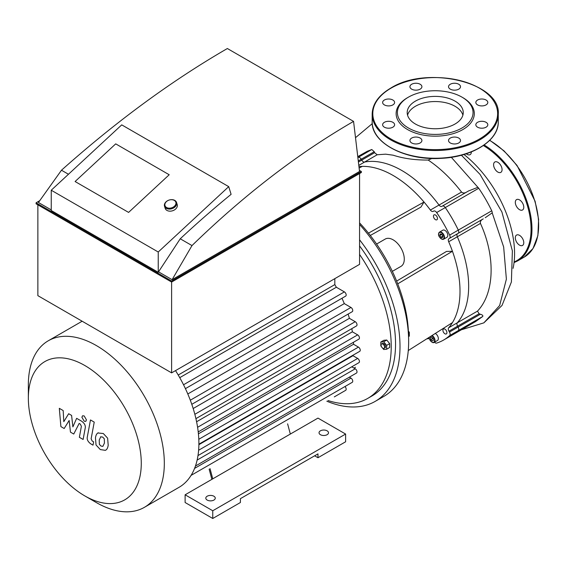 <?xml version="1.0" encoding="UTF-8"?>
<svg xmlns="http://www.w3.org/2000/svg" width="567" height="567" viewBox="0 0 567 567"><rect width="100%" height="100%" fill="white"/><g stroke="black" fill="none" stroke-linecap="round" stroke-linejoin="round"><path stroke-width="0.85" d="M519.549 245.142A5.989 3.459 -120 0 0 522.54 245.433A5.989 3.459 -120 0 0 522.54 238.523A5.989 3.459 -120 0 0 516.551 235.064A5.989 3.459 -120 0 0 515.637 239.862A5.989 3.459 -120 0 0 519.549 245.142M522.54 209.974A5.989 3.459 -120 0 0 522.54 203.057A5.989 3.459 -120 0 0 516.551 199.605A5.989 3.459 -120 0 0 516.551 206.516A5.989 3.459 -120 0 0 522.54 209.974L522.54 209.974M502.064 169.625A5.989 3.459 -120 0 0 499.456 163.594A5.989 3.459 -120 0 0 494.835 161.992A5.989 3.459 -120 0 0 494.835 168.909A5.989 3.459 -120 0 0 500.824 172.368A5.989 3.459 -120 0 0 502.064 169.625M466.287 153.763A5.989 3.459 -120 0 0 470.121 154.635A5.989 3.459 -120 0 0 471.361 151.906M441.842 206.381A3.154 1.821 60 0 1 439.028 205.07A94.569 54.602 -120 0 0 364.546 162.07A3.154 1.821 60 0 1 361.732 160.121L361.214 159.228A3.154 1.821 -120 0 0 358.309 157.307A3.154 1.821 60 0 1 361.214 159.228L361.732 160.121A3.154 1.821 -120 0 0 364.546 162.07A94.569 54.602 60 0 1 439.028 205.07A3.154 1.821 -120 0 0 441.842 206.381L442.359 206.076A3.154 1.821 60 0 1 445.293 207.557A100.876 58.238 60 0 1 458.313 230.103A3.154 1.821 60 0 1 458.122 233.377L457.604 233.675A3.154 1.821 -120 0 0 457.328 236.772A94.569 54.602 60 0 1 457.328 322.772A3.154 1.821 -120 0 0 457.604 326.188L458.122 327.081A3.154 1.821 60 0 1 458.313 330.575A100.876 58.238 60 0 1 452.225 335.069A100.876 58.238 -120 0 0 458.313 330.575A3.154 1.821 -120 0 0 458.122 327.081L457.604 326.188A3.154 1.821 60 0 1 457.328 322.772A94.569 54.602 -120 0 0 457.328 236.772A3.154 1.821 60 0 1 457.604 233.675L483.275 218.855C480.986 220.067 480.043 221.591 480.447 223.426C495.919 257.198 494.247 293.663 477.485 311.134L479.115 313.764L480.348 314.246C482.382 314.834 483.176 315.578 482.737 316.478L475.493 321.631L443.571 340.058A100.876 58.238 -120 0 0 449.659 335.572A3.154 1.821 -120 0 0 449.468 332.071L448.958 331.178A3.154 1.821 60 0 1 448.681 327.769A94.569 54.602 -120 0 0 452.452 322.602A94.569 54.602 -120 0 0 452.452 251.287L397.729 283.84M358.216 156.379L367.281 151.276L371.782 149.518L374.241 151.708A29.066 23.729 60 0 0 374.617 152.679L377.197 154.763L385.624 154.167L393.172 155.195C403.421 158.533 415.094 160.156 428.177 160.05C440.077 168.045 451.204 178.718 461.545 192.064C463.005 193.297 464.749 193.269 466.776 191.979M485.224 217.728L492.199 212.845A3.154 1.821 -120 0 0 491.745 210.796A100.876 58.238 -120 0 0 478.732 188.251A3.154 1.821 -120 0 0 477.896 187.308L468.555 190.951L442.359 206.076A3.154 1.821 -120 0 1 445.293 207.557A100.876 58.238 -120 0 1 458.313 230.103A3.154 1.821 -120 0 1 458.122 233.377L449.468 238.374A3.154 1.821 -120 0 0 449.659 235.092A100.876 58.238 -120 0 0 436.647 212.547A3.154 1.821 -120 0 0 433.712 211.073L433.195 211.371A3.154 1.821 60 0 1 430.374 210.059A94.569 54.602 -120 0 0 424.017 202.029L420.927 207.097L370.294 235.468M431.955 158.455L428.177 160.05M463.962 154.486A86.999 50.229 60 0 1 513.071 268.354M409.927 86.701A5.989 3.459 0 0 0 415.923 90.16A5.989 3.459 0 0 0 421.912 86.701A5.989 3.459 0 0 0 415.923 83.243A5.989 3.459 0 0 0 409.927 86.701M450.29 84.256A5.989 3.459 0 0 0 448.532 86.701A5.989 3.459 0 0 0 454.521 90.16A5.989 3.459 0 0 0 460.51 86.701A5.989 3.459 0 0 0 456.818 83.505A5.989 3.459 0 0 0 450.29 84.256M481.822 99.005A5.989 3.459 0 0 0 475.833 102.457A5.989 3.459 0 0 0 481.822 105.916A5.989 3.459 0 0 0 487.811 102.457A5.989 3.459 0 0 0 481.822 99.005M486.054 122.302A5.989 3.459 0 0 0 479.526 121.551A5.989 3.459 0 0 0 475.833 124.747A5.989 3.459 0 0 0 481.822 128.206A5.989 3.459 0 0 0 487.811 124.747A5.989 3.459 0 0 0 486.054 122.302M460.51 140.51A5.989 3.459 0 0 0 454.521 137.051A5.989 3.459 0 0 0 448.532 140.51A5.989 3.459 0 0 0 454.521 143.968A5.989 3.459 0 0 0 460.51 140.51M420.154 142.955A5.989 3.459 0 0 0 421.912 140.51A5.989 3.459 0 0 0 415.923 137.051A5.989 3.459 0 0 0 409.927 140.51A5.989 3.459 0 0 0 413.627 143.699A5.989 3.459 0 0 0 420.154 142.955M388.622 128.206A5.989 3.459 0 0 0 394.611 124.747A5.989 3.459 0 0 0 388.622 121.288A5.989 3.459 0 0 0 382.633 124.747A5.989 3.459 0 0 0 388.622 128.206M384.391 104.902A5.989 3.459 0 0 0 390.918 105.653A5.989 3.459 0 0 0 394.611 102.457A5.989 3.459 0 0 0 388.622 99.005A5.989 3.459 0 0 0 382.633 102.457A5.989 3.459 0 0 0 384.391 104.902M407.581 97.644L407.581 97.644A39.088 22.567 0 0 0 407.581 129.56A39.088 22.567 0 0 0 462.863 129.56A39.088 22.567 0 0 0 462.863 97.644L461.97 97.134A37.826 21.837 0 0 0 408.474 97.134L407.581 97.644L408.474 97.134A37.826 21.837 0 0 0 408.474 128.014A37.826 21.837 0 0 0 461.97 128.014A37.826 21.837 0 0 0 461.97 97.134M462.892 115.151A28.024 16.181 0 0 0 443.848 102.329A28.024 16.181 0 0 0 415.405 106.284A28.024 16.181 0 0 0 407.553 115.151M415.405 101.132A28.024 16.181 0 0 0 407.198 112.578A28.024 16.181 0 0 0 435.222 128.752A28.024 16.181 0 0 0 463.246 112.578A28.024 16.181 0 0 0 445.946 97.623A28.024 16.181 0 0 0 415.405 101.132M382.838 348.216A2.523 1.453 60 0 1 381.194 345.99A2.523 1.453 60 0 1 381.577 343.971A2.523 1.453 60 0 1 384.1 345.431A2.523 1.453 60 0 1 384.1 348.336A2.523 1.453 60 0 1 382.838 348.216M381.577 343.971L382.47 343.453A2.523 1.453 60 0 1 384.993 344.913A2.523 1.453 60 0 1 384.993 347.826L384.1 348.336M381.478 346.706L380.833 345.898L380.833 342.036L383.866 340.285L386.765 340.03L389.657 343.63L389.657 347.493L386.63 349.244L383.731 349.506L382.519 347.996M380.833 342.036L383.731 341.781L386.63 345.381L386.63 349.244M386.765 340.03L383.731 341.781M389.657 343.63L386.63 345.381M408.545 336.592L409.317 336.146L409.317 332.283L408.389 331.121M408.453 332.779L409.317 332.283M441.658 234.27L442.82 236.269M439.857 235.383L440.254 233.887L441.75 234.291L442.841 236.184L442.437 237.672L440.942 237.275L439.857 235.383L441.636 234.348M440.942 237.275L442.728 236.241M431.494 337.025L432.982 338.35L433.379 340.306L432.288 340.93L430.8 339.605L430.403 337.656L431.494 337.025M432.437 337.861L433.131 339.066M430.8 339.605L432.578 338.577M432.288 340.93L433.379 340.299M441.459 238.934A4.097 2.367 -120 0 0 442.905 239.394A4.097 2.367 -120 0 0 443.621 239.203L442.813 239.423C437.908 237.311 437.795 233.484 439.524 232.109L442.862 230.174A4.097 2.367 60 0 1 446.966 232.541A4.097 2.367 60 0 1 446.966 237.275L443.621 239.203A4.097 2.367 -120 0 0 443.621 234.469A4.097 2.367 -120 0 0 439.524 232.109A4.097 2.367 -120 0 0 438.674 234.114M435.265 333.467A4.097 2.367 60 0 1 438.093 337.06A4.097 2.367 60 0 1 437.504 340.469L434.159 342.397A4.097 2.367 -120 0 0 434.783 339.094A4.097 2.367 -120 0 0 432.082 335.487M436.384 219.932A2.835 1.637 60 0 1 433.84 217.778A2.835 1.637 60 0 1 434.038 214.886A2.835 1.637 60 0 1 436.873 216.523A2.835 1.637 60 0 1 436.873 219.798A2.835 1.637 60 0 1 436.384 219.932M443.132 331.504A2.835 1.637 60 0 1 443.493 329.002A2.835 1.637 60 0 1 446.335 330.639A2.835 1.637 60 0 1 446.335 333.913A2.835 1.637 60 0 1 443.132 331.504M408.275 350.541L452.452 322.602M396.638 281.097L446.52 251.429L452.452 251.287A94.569 54.602 -120 0 0 448.681 241.762A3.154 1.821 60 0 1 448.958 238.672M368.465 233.15L424.017 202.029A94.569 54.602 -120 0 0 362.256 166.379A94.569 54.602 -120 0 0 359.145 166.578M426.745 338.86A94.569 54.602 -120 0 0 429.297 338.527M434.492 342.206A3.154 1.821 -120 0 0 436.647 343.085A100.876 58.238 -120 0 0 443.571 340.058M392.343 271.352L401.018 266.348A15.763 9.1 -120 0 0 404.285 259.133A15.763 9.1 -120 0 0 397.403 243.271A15.763 9.1 -120 0 0 385.255 239.047L376.58 244.058M362.256 166.379L359.258 167.952M442.359 206.076L468.555 190.951M449.468 238.374L458.122 233.377L449.468 238.374M326.84 401.195A119.793 69.16 -120 0 0 375.191 401.379L383.838 396.39A119.793 69.16 -120 0 0 408.651 341.547A119.793 69.16 -120 0 0 359.57 224.468M375.191 401.379A119.793 69.16 -120 0 0 400.004 346.543A119.793 69.16 -120 0 0 359.57 239.806M328.017 400.522A113.485 65.524 -120 0 0 367.714 398.417L372.037 395.922A113.485 65.524 -120 0 0 395.546 343.971A113.485 65.524 -120 0 0 359.57 245.908M367.714 398.417A113.485 65.524 -120 0 0 391.223 346.465A113.485 65.524 -120 0 0 359.57 254.448M408.516 335.947A113.485 65.524 -120 0 0 359.57 222.895M179.739 377.665L336.351 287.242A86.687 50.052 -120 0 0 334.828 284.599L334.828 278.638M336.351 287.242L344.389 291.885A2.523 1.453 60 0 1 346.04 294.11A2.523 1.453 60 0 1 345.65 296.13L185.416 388.643M187.805 393.966L344.304 303.607A86.687 50.052 -120 0 0 341.972 298.256M344.304 303.607L350.959 307.456A2.523 1.453 60 0 1 352.61 309.674A2.523 1.453 60 0 1 352.22 311.701L191.795 404.321M193.177 408.523L349.392 318.328A86.687 50.052 -120 0 0 348.117 314.068M349.392 318.328L355.233 321.695A2.523 1.453 60 0 1 356.877 323.92A2.523 1.453 60 0 1 356.494 325.94L195.92 418.644M196.593 421.756L352.369 331.815A86.687 50.052 -120 0 0 351.816 328.64M352.369 331.815L357.664 334.877A2.523 1.453 60 0 1 359.308 337.096A2.523 1.453 60 0 1 358.925 339.116L198.216 431.898M198.422 433.812L353.524 344.261A86.687 50.052 -120 0 0 353.454 342.277M353.524 344.261L358.45 347.11A2.523 1.453 -120 0 1 360.102 349.329A2.523 1.453 -120 0 1 359.712 351.349L198.889 444.202M197.989 455.584L358.925 362.667A2.523 1.453 -120 0 0 359.308 360.647A2.523 1.453 -120 0 0 357.664 358.429L352.965 355.715A86.687 50.052 -120 0 0 353.028 355.211M195.452 466.017L356.494 373.043A2.523 1.453 -120 0 0 356.877 371.024A2.523 1.453 -120 0 0 355.233 368.798L351.767 366.799M191.072 475.387L352.22 382.349A2.523 1.453 -120 0 0 352.61 380.329A2.523 1.453 -120 0 0 350.959 378.111L349.336 377.175M334.317 396.879A2.523 1.453 60 0 1 334.303 396.893L345.65 390.337A2.523 1.453 -120 0 0 344.97 386.538M84.809 495.905A79.848 46.104 -120 0 0 141.275 463.303A79.848 46.104 -120 0 0 84.809 365.509A79.848 46.104 -120 0 0 28.35 398.112A79.848 46.104 -120 0 0 84.809 495.905L96.333 502.56A96.149 55.509 -120 0 0 144.408 507.323L178.981 487.358A96.149 55.509 -120 0 0 184.459 483.382A96.149 55.509 -120 0 0 191.199 475.181A96.149 55.509 -120 0 0 195.587 465.62A96.149 55.509 -120 0 0 198.081 454.968A96.149 55.509 -120 0 0 198.897 443.344A96.149 55.509 -120 0 0 198.081 430.785A96.149 55.509 -120 0 0 195.587 417.248A96.149 55.509 -120 0 0 191.199 402.627A96.149 55.509 -120 0 0 184.459 386.637A96.149 55.509 -120 0 0 175.522 370.612M334.828 284.599L178.215 375.021M198.889 444.677L352.965 355.715M144.408 507.323A96.149 55.509 -120 0 0 164.324 463.303A96.149 55.509 -120 0 0 122.352 366.544A96.149 55.509 -120 0 0 48.266 340.788A96.149 55.509 -120 0 0 28.35 384.802L28.35 398.112M64.177 428.51L69.153 420.48L70.464 432.139L73.745 434.038L79.153 423.443L80.316 424.116L81.386 426.299L79.366 437.292L83.115 439.453L85.185 428.205C85.745 425.633 84.554 423.294 81.613 421.196L76.637 418.333L72.881 426.901L71.598 415.42L68.664 413.726L63.802 421.657L63.178 410.565L59.308 408.325L60.896 426.611L64.177 428.51M100.791 436.746L99.218 440.035L99.374 444.358L100.976 446.052L102.861 446.378L104.441 443.054L104.285 438.759L102.648 437.051L100.607 436.831M98.304 432.77C96.801 433.401 95.858 435.102 95.462 437.873L96.029 444.967L100.316 449.574L105.356 450.347C106.851 449.723 107.794 448.015 108.198 445.223L107.624 438.156L103.307 433.528L97.893 432.975M105.356 450.347L105.76 450.148M90.479 419.949L87.318 436.902C86.751 439.46 87.935 441.806 90.869 443.918L93.002 445.152L93.619 441.842L92.18 441.006L91.117 438.83L94.228 422.117L90.479 419.949M84.178 421.203L85.787 421.359L86.453 419.885L84.178 415.944L82.569 415.781L81.896 417.255L84.178 421.203M209.145 469.15L211.867 479.356M287.611 423.847L290.332 434.053L185.118 494.8L212.76 510.754L345.615 434.053L317.974 418.099L290.332 434.053M210.038 468.633L212.76 478.839M212.76 510.754L212.76 518.479L185.118 502.518L185.118 494.8M212.76 518.479L240.401 502.518L240.401 498.662L317.974 453.876L317.974 457.732L314.628 455.804M317.974 457.732L345.615 441.778L345.615 434.053M207.189 500.073A4.727 2.729 0 0 0 212.342 500.668A4.727 2.729 0 0 0 215.262 498.145A4.727 2.729 0 0 0 210.534 495.416A4.727 2.729 0 0 0 205.8 498.145A4.727 2.729 0 0 0 207.189 500.073M320.426 434.698A4.727 2.729 0 0 0 325.578 435.293A4.727 2.729 0 0 0 328.499 432.77A4.727 2.729 0 0 0 323.771 430.034A4.727 2.729 0 0 0 319.037 432.77A4.727 2.729 0 0 0 320.426 434.698M115.711 143.862L169.207 174.749L128.589 212.412L75.092 181.525L115.711 143.862L169.207 174.749L128.589 212.412L75.092 181.525L115.711 143.862M228.721 186.642L121.728 124.868L51.243 190.228L51.243 210.513L158.236 272.28L158.236 252.003L228.721 186.642L231.102 194.339A787.683 454.769 120 0 0 180.235 238.785L158.236 272.28M158.236 252.003L51.243 190.228M180.235 238.785L191.993 245.575C243.923 195.098 297.781 153.7 353.567 121.388L359.528 171.468L172.106 279.673L191.993 245.575M68.465 174.26L61.477 170.22C116.263 121.395 171.56 80.826 227.36 48.521L353.567 121.388M158.767 271.976L172.106 279.673M359.45 170.391L361.349 171.489L171.61 281.034L36.082 202.788L39.74 200.675M61.477 170.22L38.436 202.504L51.243 209.896M36.082 202.788L36.082 203.815L171.61 282.061L361.349 172.517L361.349 171.489M171.61 281.034L171.61 372.873L359.57 264.357L359.57 173.552M37.869 204.85L37.869 295.655L171.61 372.873M166.273 208.316A6.308 4.536 -17.2 0 0 173.573 207.969A6.308 4.536 -17.2 0 0 176.564 202.497A6.308 4.536 -17.2 0 0 169.2 200.023A6.308 4.536 -17.2 0 0 164.522 206.225A6.308 4.536 -17.2 0 0 166.273 208.316M166.57 207.501A5.677 4.082 162.8 0 1 168.86 200.158A5.677 4.082 162.8 0 1 175.805 204.17A5.677 4.082 162.8 0 1 166.57 207.501M176.564 202.497L177.209 204.588A6.308 4.536 162.8 0 1 174.218 210.059A6.308 4.536 162.8 0 1 166.925 210.407A6.308 4.536 162.8 0 1 165.167 208.316L164.522 206.225M489.64 140.389A69.351 40.037 60 0 1 534.922 201.505A69.351 40.037 60 0 1 524.284 257.064L532.987 248.544L537.885 235.603L538.6 219.372L535.099 201.235L517.033 165.451L504.02 150.872L489.775 140.255M484.175 144.975A69.351 40.037 60 0 1 528.465 206.154A69.351 40.037 60 0 1 517.6 260.919L524.284 257.064M483.375 145.535A68.72 39.676 60 0 1 528.203 208.521A68.72 39.676 60 0 1 514.12 261.968M377.197 154.763L359.039 165.252M374.617 152.679L358.741 161.85M374.241 151.708L358.635 160.716M371.782 149.518L358.309 157.3M491.745 210.796L449.659 235.092M478.732 188.251L436.647 212.547M480.447 223.426L448.681 241.762M477.485 311.134L448.681 327.769M479.115 313.764L448.958 331.178M480.348 314.246L449.468 332.071M482.737 316.478L449.659 335.572M461.545 192.064L430.374 210.059M492.199 212.845L503.659 246.978L506.381 279.127L499.647 305.528L483.864 322.85L461.389 329.774M451.311 157.3L477.896 187.308M391.088 88.126A62.42 36.033 0 0 0 419.07 148.412A62.42 36.033 0 0 0 495.508 104.278A62.42 36.033 0 0 0 391.088 88.126M372.172 114.116A63.05 36.401 0 0 0 435.222 150.517A63.05 36.401 0 0 0 498.265 114.116C500.987 82.499 426.866 64.971 390.769 88.091C378.664 95.263 372.462 103.938 372.172 114.116L372.172 121.841A63.05 36.401 0 0 0 435.222 158.243A63.05 36.401 0 0 0 498.265 121.841L498.265 114.116M442.579 239.239A3.785 2.183 60 0 1 438.674 234.107A3.785 2.183 60 0 1 442.784 234.008A3.785 2.183 60 0 1 442.579 239.239M431.643 335.763A3.785 2.183 60 0 1 434.499 339.81A3.785 2.183 60 0 1 432.805 342.411A3.785 2.183 60 0 1 429.517 339.031A3.785 2.183 60 0 1 429.219 337.294A4.097 2.367 -120 0 0 429.219 337.308M431.997 342.128A4.097 2.367 -120 0 0 434.159 342.397C432.99 343.29 431.416 342.163 429.446 339.009L429.12 337.358M197.592 427.291L357.664 334.877M198.804 439.276L358.45 347.11M183.531 384.759L344.389 291.885M190.314 400.203L350.959 307.456M194.842 414.3L355.233 321.695M198.62 450.248L357.664 358.429M194.573 468.399L350.959 378.111M197.139 460.078L355.233 368.798M514.049 262.592L517.6 260.919M355.977 137.299L372.25 123.649M461.382 155.209L480.058 174.409L501.915 212.008L512.377 250.862L511.391 281.997L502.022 305.443L483.864 322.85M372.172 121.841C371.215 142.941 405.596 160.851 441.083 158.349C472.46 157.038 498.903 140.41 498.265 121.841M355.488 367.253L354.021 368.103M82.151 321.22L48.266 340.788"/></g></svg>
